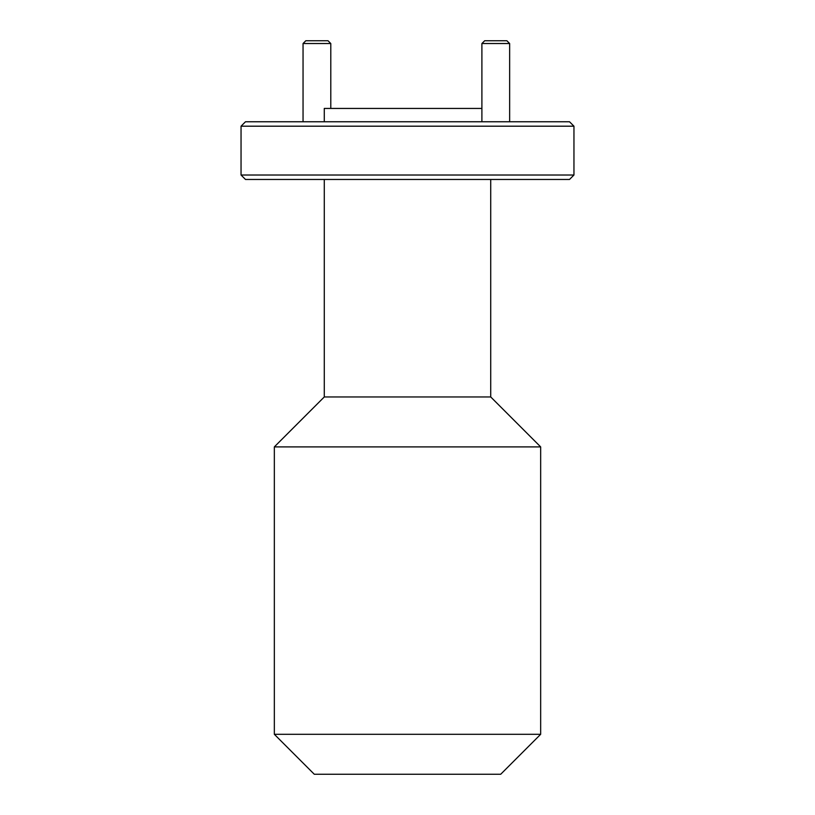 <?xml version="1.0" encoding="UTF-8"?>
<svg xmlns="http://www.w3.org/2000/svg" width="815" height="815" viewBox="0 0 815 815"><rect width="100%" height="100%" fill="white"/><g stroke="black" fill="none" stroke-linecap="round" stroke-linejoin="round"><path stroke-width="1.22" d="M573.954 175.021L569.512 179.463L245.488 179.463L241.046 175.021L573.954 175.021L573.954 126.193L241.046 126.193L245.488 121.761L569.512 121.761L573.954 126.193M324.278 121.761L324.278 108.436L481.899 108.436M241.046 175.021L241.046 126.193M274.339 734.305L540.661 734.305L500.716 774.25L314.284 774.25L274.339 734.305L274.339 446.895L540.661 446.895L490.722 396.956L490.722 179.463M274.339 446.895L324.278 396.956L490.722 396.956M540.661 734.305L540.661 446.895M324.278 396.956L324.278 179.463M481.899 43.521L484.68 40.75L506.869 40.75L509.65 43.521L481.899 43.521L481.899 121.761M509.65 43.521L509.65 121.761M303.048 43.521L305.819 40.75L328.007 40.75L330.788 43.521L303.048 43.521L303.048 121.761M330.788 43.521L330.788 108.436"/></g></svg>
